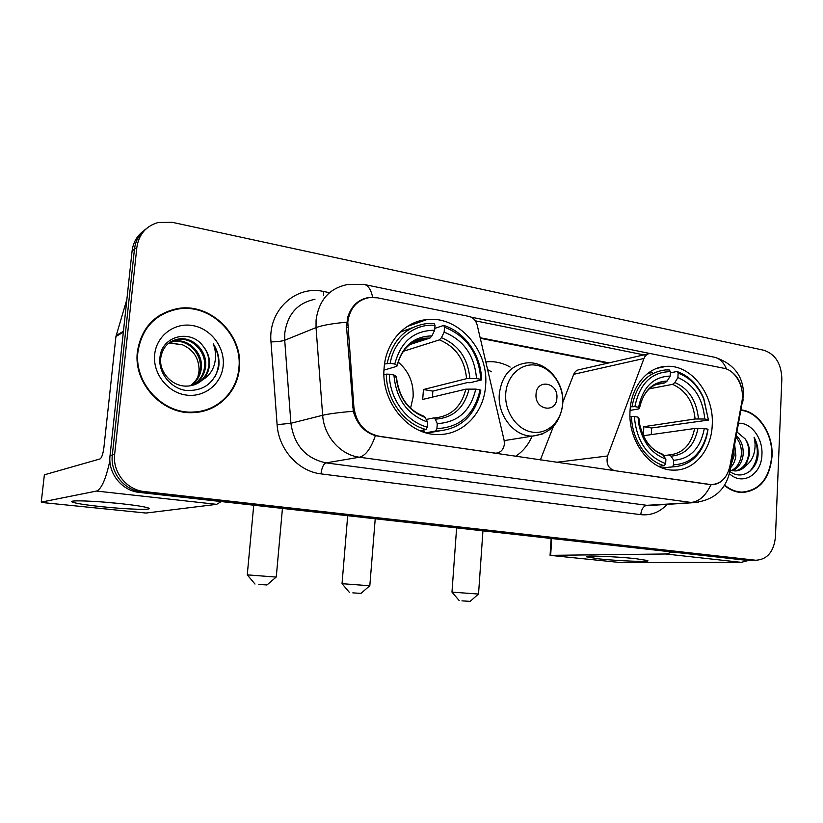 <?xml version="1.0" encoding="UTF-8"?>
<svg xmlns="http://www.w3.org/2000/svg" width="823" height="823" viewBox="0 0 823 823"><rect width="100%" height="100%" fill="white"/><g stroke="black" fill="none" stroke-linecap="round" stroke-linejoin="round"><path stroke-width="1.23" d="M378.93 436.19C364.61 432.919 356.266 423.269 353.9 407.241L347.79 322.009C349.806 308.028 357.1 299.86 369.671 297.504L377.634 297.844L469.007 316.423C473.153 317.524 475.879 320.404 477.186 325.054L504.108 440.202L504.406 443.885C503.625 449.605 500.734 452.701 495.744 453.185L378.446 436.283M630.048 410.759C627.733 440.943 650.191 470.777 673.872 470.118C694.283 470.684 711.401 450.047 712.234 425.131C714.343 394.618 691.114 364.26 666.27 366.358C647.392 366.996 631.118 386.45 630.048 410.759M384.125 367.737C380.504 401.963 409.185 436.036 439.06 434.513C463.637 434.523 484.109 412.333 485.611 385.493C489.006 350.536 458.606 315.548 426.849 319.591C404.69 321.412 385.905 342.059 384.125 367.737M532.111 436.149C528.397 444.832 522.883 451.56 515.548 456.323M723.859 368.262L650.047 353.479C647.238 353.767 645.211 355.433 643.967 358.478L607.58 455.983C605.934 463.544 608.259 468.431 614.544 470.643L711.175 484.634C720.917 484.027 727.162 477.854 729.929 466.116L741.883 401.706C744.877 387.355 735.752 370.309 723.859 368.262M485.807 361.925L487.391 361.77C495.292 361.194 502.863 362.964 510.126 367.058M648.113 353.921L579.546 369.63C576.872 369.918 574.927 371.482 573.724 374.3L562.829 402.282M553.447 426.345L540.361 459.944M137.4 351.627C133.089 383.559 163.201 415.245 194.022 412.549C217.807 411.582 237.446 391.995 239.349 368.416C243.577 335.331 210.647 302.504 177.717 308.553C154.847 313.388 141.412 327.739 137.4 351.627M205.03 410.687L212.982 406.974M724.446 485.426C729.97 490.014 735.885 492.391 742.181 492.535C759.794 490.796 769.752 478.667 772.046 456.179C773.332 433.988 758.652 411.654 741.225 409.916M741.904 492.535L744.054 492.061M176.42 308.769L177.552 308.646M724.826 477.752C721.236 482.381 716.617 484.706 710.969 484.737L375.381 435.686C364.188 432.096 356.832 423.948 353.304 411.243L346.576 327.431L347.573 317.709C351.215 305.961 358.334 299.222 368.92 297.504M731.554 371.893C736.657 375.658 739.98 380.987 741.523 387.859M143.593 230.893C136.988 235.8 133.141 242.518 132.081 251.046L110.035 455.644C107.751 473.266 121.989 490.889 139.437 492.421L745.71 560.216L753.014 560.257L141.885 491.989L750.401 560.196L755.936 560.247C767.334 559.475 773.846 551.698 775.451 536.925L781.85 378.868C781.356 363.787 775.42 354.26 764.032 350.3L172.346 222.344L158.294 222.457C146.01 226.037 138.871 234.318 136.865 247.312L114.654 454.317C112.35 472.155 126.742 489.994 144.375 491.557L755.133 560.175M110.035 455.644L112.329 454.985C110.035 472.711 124.355 490.446 141.885 491.989C124.355 490.446 110.035 472.711 112.329 454.985L134.458 249.184L112.329 454.985L114.654 454.317M146.041 228.928C139.396 233.855 135.528 240.604 134.458 249.184C135.528 240.604 139.396 233.855 146.041 228.928M471.116 317.143L649.913 353.489M475.313 320.816L646.004 355.299M168.015 311.711L159.816 315.178M745.71 560.216L748.313 560.278M160.166 315.621L152.656 320.661M238.845 368.334C243.032 335.589 210.462 303.111 177.871 309.078C155.218 313.861 141.916 328.068 137.955 351.709C133.686 383.333 163.499 414.689 194.012 412.004C217.529 411.037 236.952 391.655 238.845 368.334M168.283 343.479L170.917 342.996L182.737 344.899C193.714 349.981 199.156 358.612 199.063 370.782L197.87 377.006M170.104 342.142L174.939 340.969C189.629 338.86 203.487 353.869 201.254 368.899C200.256 375.988 196.738 381.594 190.689 385.709M169.631 342.461L173.931 341.483C188.59 339.374 202.417 354.343 200.184 369.342C199.248 376.183 195.895 381.677 190.123 385.812M202.468 379.887C206.47 376.008 208.785 371.214 209.412 365.505C209.978 358.355 207.9 351.946 203.178 346.277C190.761 328.562 161.925 335.887 160.032 356.812C157.79 372.171 170.114 387.993 185.494 390.369C202.705 391.45 213.754 383.806 218.64 367.449L218.867 365.679C219.535 357.892 217.673 350.629 213.291 343.901C216.027 351.082 216.274 358.303 214.042 365.587C212.005 371.77 208.147 376.533 202.468 379.887C198.538 383.446 193.93 385.483 188.621 385.987C173.365 387.777 159.209 373.128 160.65 358.519C162.347 347.337 168.478 340.794 179.044 338.911C193.837 336.792 207.787 351.956 205.534 367.12C204.33 375.206 200.123 381.244 192.921 385.205M171.565 341.278L178.015 339.436C192.777 337.317 206.707 352.439 204.464 367.562C203.312 375.401 199.279 381.337 192.366 385.349M203.178 346.277C207.715 352.182 209.598 358.674 208.805 365.762C207.386 374.64 202.643 380.956 194.557 384.691M154.673 354.466C152.553 373.292 167.419 392.417 185.864 395.009C204.289 397.89 221.541 384.074 223.177 365.751C225.08 347.481 211.089 328.758 192.86 325.599C174.651 322.174 156.514 335.589 154.673 354.466M182.737 344.899L170.567 343.17L168.098 343.633M196.172 412.385L204.906 410.152M213.291 343.901C219.71 355.042 220.255 366.029 214.937 376.862M101.322 506.649C84.985 504.89 75.232 503.326 72.064 501.958C67.692 499.942 95.108 500.847 120.703 503.645C135.034 505.219 144.169 506.629 148.109 507.884C155.64 510.291 127.843 509.499 101.322 506.649M101.579 501.907L120.436 503.614M109.881 460.705C105.889 479.079 101.435 489.201 96.538 491.064L41.253 502.123L44.956 502.802L145.99 513.048L216.614 504.345L96.538 491.064M221.264 501.577L216.614 504.345M44.37 474.809L41.253 502.123L44.37 474.809L100.025 458.946C101.743 457.835 103.04 453.998 103.914 447.434L115.94 336.514L126.855 299.479M724.652 485.097C730.114 489.623 735.957 491.959 742.181 492.113C759.608 490.374 769.454 478.379 771.737 456.127C773.013 434.133 758.425 411.994 741.153 410.327M734.702 445.089L735.865 455.582C735.361 460.396 733.571 464.491 730.474 467.865M733.9 449.389L734.065 455.777L730.999 465.046M736.41 435.861C741.379 440.315 743.611 446.622 743.128 454.8C742.017 462.691 738.478 468.009 732.48 470.746M736.112 437.517C740.093 442.126 741.821 447.949 741.297 454.996C740.309 462.392 737.058 467.567 731.544 470.53M729.816 471.425C741.091 480.385 756.131 471.301 758.004 455.798L758.086 454.378C758.292 448.175 756.944 442.455 754.053 437.229C755.504 442.784 755.421 448.453 753.786 454.234C752.325 459.141 749.64 462.968 745.731 465.715L749.66 454.09C749.815 448.381 748.354 443.35 745.268 438.978C748.014 443.504 749.136 448.576 748.642 454.203C747.202 463.555 742.747 469.151 735.278 470.972M745.731 465.715C742.799 469.12 739.239 470.879 735.062 470.982L730.063 470.056M729.373 473.637C742.469 486.27 761.728 474.562 761.933 454.512C762.942 438.402 751.296 422.528 738.756 423.259M745.268 438.978L737.12 432.075M739.712 492.38L741.605 492.154M754.053 437.229C759.495 449.903 758.137 461.219 749.979 471.178M258.854 584.443L266.971 584.968L258.854 584.443M254.996 584.063L247.26 574.855L276.158 577.077M410.584 408.187L413.125 397.046C413.763 382.798 408.784 371.132 398.198 362.069M436.91 428.598L435.696 430.974L438.001 430.995C461.158 428.804 475.427 415.286 480.797 390.421L480.035 389.855C474.47 414.555 460.098 427.466 436.91 428.598L437.28 423.598C457.804 422.446 470.633 410.955 475.756 389.114L465.818 389.176L422.693 399.443L423.454 389.536L466.579 378.662L476.517 378.559C474.583 355.618 463.791 340.136 444.153 332.111L444.523 327.204C466.713 336.093 478.801 353.468 480.786 379.321L481.537 379.907C481.404 355.67 465.057 331.844 443.628 325.424L444.523 327.204M426.468 419.411L433.628 417.93L435.285 419.144L437.28 423.598M481.537 379.907L470.087 382.726L467.32 382.592L432.795 391.11L432.559 397.098M424.37 432.322L424.051 430.964L421.746 431.406M427.024 433.073L439.256 430.954M434.781 328.387L443.628 325.424M435.696 430.974L426.005 432.805M419.967 430.696L426.067 429.513L427.271 427.127C406.377 421.808 389.372 398.414 389.33 374.198L386.337 374.136C386.275 399.515 404.155 424.082 426.067 429.513M386.337 374.136L383.94 374.835M480.786 379.321L476.517 378.559M475.756 389.114L480.035 389.855M389.33 374.198L393.929 374.99C396.058 398.918 407.303 414.627 427.651 422.096L427.271 427.127M444.153 332.111L441.416 337.718L439.461 339.868L403.465 351.256M395.873 377.16L396.367 376.553L393.929 374.99M427.651 422.096L424.555 416.448C408.249 410.554 398.846 397.262 396.367 376.553M411.839 327.914L400.112 332.173M384.526 364.033L390.205 363.262C394.114 339.786 414.113 323.305 435.017 325.332L434.143 323.552L426.592 323.593C405.698 326.782 392.571 339.992 387.211 363.21M435.017 325.332L434.637 330.26C413.918 330.414 400.636 341.689 394.803 364.075L390.205 363.262M409.813 344.58L429.976 338.058L431.921 335.897L434.637 330.26M394.803 364.075L397.262 365.741L396.737 366.338L383.971 370.124M432.795 391.11L423.454 389.536M461.95 600.852L470.149 601.376L461.95 600.852M459.193 600.584L451.971 592.118L478.451 594.062M673.461 464.8L672.607 466.898C689.407 465.9 700.743 455.87 706.597 436.787L708.006 429.606L706.453 435.892C700.754 454.378 689.756 464.018 673.461 464.8L673.687 460.273C690.25 458.956 700.455 448.381 704.303 428.567L694.633 428.505L643.339 435.727L643.833 426.695L695.096 418.979L704.755 419.01C702.863 398.301 693.912 384.495 677.905 377.592L678.131 373.148C689.437 377.243 697.955 385.802 703.675 398.805L703.716 398.229C697.729 384.629 688.82 375.71 676.979 371.482L678.131 373.148M663.708 455.572L668.934 454.965L671.074 456.148L673.687 460.273M703.675 398.805L708.459 420.08L651.518 427.991L651.312 434.595M662.752 468.102L665.93 467.587M708.459 420.08L703.716 398.229M670.364 372.829L676.979 371.482M672.103 466.888L662.227 467.917M658.544 466.322L664.305 465.705L665.663 463.606C646.95 456.549 636.508 440.85 634.338 416.489L631.498 416.407C631.817 439.266 646.549 461.117 664.305 465.705M631.498 416.407L629.996 416.654M708.233 419.627L704.755 419.01M704.303 428.567L707.78 429.164M634.338 416.489L638.041 417.127L638.771 424.04C642.619 442.198 651.662 453.874 665.9 459.069L665.663 463.606M677.905 377.592L674.85 382.53L672.576 384.362L649.368 388.795M638.926 418.413L638.041 417.127M665.9 459.069L661.959 453.812C650.921 450.016 643.442 440.027 639.533 423.824C642.897 439.78 650.818 450.15 663.297 454.924M652.402 372.644L647.999 373.22M630.387 406.84L634.883 406.624C639.666 383.641 651.518 371.975 670.426 371.636L669.284 369.959L665.509 369.928C647.526 372.15 636.374 384.362 632.043 406.552M670.426 371.636L670.2 376.09C653.472 376.615 642.938 387.016 638.586 407.282L634.883 406.624M655.55 384.711L664.881 382.89L667.144 381.049L670.2 376.09M638.586 407.282L639.461 408.424L638.463 408.98L630.068 410.42M651.518 427.991L643.833 426.695M352.82 592.869L360.978 593.393L352.82 592.869M349.508 592.55L342.029 583.682L369.733 585.76M556.893 397.962C558.436 382.376 536.617 378.364 536.03 394.31C534.538 410.132 556.461 413.784 556.893 397.962M491.475 371.77L487.607 369.64M504.376 441.797L505.373 440.428M599.062 558.889L586.429 556.821C583.589 555.319 616.015 556.492 635.706 558.663L647.475 560.504C652.474 562.243 619.246 561.091 599.062 558.889M672.916 552.079L665.786 553.992L550.062 555.35L620.717 562.572L741.235 562.335L665.786 553.992M749.177 560.278L741.235 562.335M494.047 453.175L494.582 453.103M347.769 327.266L346.596 327.719M353.9 407.241L352.717 407.539M613.948 470.705L614.544 470.643M709.169 484.469L708.541 484.521M573.724 374.3L643.967 358.478M556.42 462.3L607.58 455.983M710.907 484.737C705.856 495.652 699.262 501.557 691.135 502.462L359.384 457.218C340.568 455.016 323.943 436.283 322.657 415.276L316.032 327.605L316.073 319.941C319.005 299.973 329.467 288.173 347.45 284.563L363.488 284.326C367.84 284.84 370.906 289.182 372.685 297.329M314.952 299.294C297.679 302.833 287.618 314.067 284.779 332.996L284.717 340.259L290.9 423.269C294.181 445.397 305.899 458.596 326.062 462.886L646.847 505.312L653.421 505.24M346.709 322.194C332.348 323.501 322.132 325.301 316.032 327.605L284.717 340.259C281.744 341.226 277.166 341.782 270.983 341.905C267.897 310.508 295.642 284.861 323.665 291.496L329.509 292.669M726.514 369.033C723.51 361.894 719.055 357.871 713.171 356.976L364.97 284.635M667.144 504.365C659.707 512.276 650.921 515.702 640.767 514.653L321.001 473.873C321.783 467.608 323.47 463.946 326.062 462.886L359.384 457.218C365.577 455.726 370.906 448.556 375.381 435.686M729.013 469.738L729.867 471.137L729.507 473.06M698.583 502.277L646.847 505.312C643.421 506.073 641.395 509.19 640.767 514.653M321.001 473.873C298.502 471.445 278.575 449.461 277.104 424.668L290.9 423.269L322.657 415.276C328.789 413.825 339.004 412.477 353.304 411.243M742.336 398.126L743.118 399.752L742.685 402.077M277.104 424.668L270.983 341.905M136.865 247.312L132.081 251.046M144.375 491.557L139.437 492.421M323.665 291.496L323.665 295.344M609.02 362.881L480.148 337.728M412.693 324.56L411.099 324.252M123.337 332.142L115.94 336.514M116.115 335.619L123.429 331.288M434.03 417.93L434.554 417.93C451.035 416.325 461.456 406.747 465.818 389.176M469.84 378.426C467.968 358.437 458.493 344.868 441.416 337.718M435.285 419.144C453.144 417.981 464.409 407.92 469.079 388.96M396.182 376.409C398.219 397.17 408.054 410.914 425.686 417.642M466.579 378.662C464.738 359.651 455.695 346.72 439.461 339.868M431.921 335.897C413.897 336.298 402.272 346.185 397.046 365.556M429.976 338.058L426.077 338.15C419.102 338.809 412.94 341.576 407.601 346.462M668.934 454.965C682.648 453.668 691.217 444.842 694.633 428.505M698.439 418.835C696.639 400.791 688.769 388.682 674.85 382.53M671.074 456.148C685.487 454.841 694.458 445.582 697.976 428.382M638.915 418.207L639.533 423.824L638.771 424.04M695.096 418.979C693.326 401.809 685.816 390.277 672.576 384.362M667.144 381.049C652.598 381.738 643.37 390.853 639.45 408.403C642.886 392.53 650.859 384.022 663.369 382.911L654.923 384.989M664.881 382.89L656.96 384.156M562.695 403.465C563.899 385.874 551.914 368.076 536.74 365.319C521.597 362.295 506.855 375.463 505.723 393.62C504.355 411.737 517.05 429.884 532.368 432.126C547.686 434.637 561.708 421.109 562.695 403.465M504.201 440.614L532.738 436.056C550.381 433.731 560.391 422.899 562.767 403.558C564.599 381.893 546.184 360.597 526.339 362.953C510.764 365.227 501.752 375.586 499.304 394.022C497.308 415.584 514.57 436.972 532.738 436.056L542.594 433.937M551.719 538.52L550.669 555.258M494.901 453.308L495.744 453.185M485.868 362.171L487.391 361.77M711.175 484.634L710.249 484.716M407.272 326.464L426.849 319.591M656.682 368.385L666.27 366.358M653.688 505.229L693.655 502.668C713.829 500.384 725.907 489.88 729.867 471.137L743.56 394.999C743.478 376.378 733.972 363.828 715.022 357.347M755.936 560.247L746.502 560.288M607.837 363.149L480.272 338.284M411.695 324.91L410.338 324.653M176.328 309.345L177.717 308.553M173.931 341.483L174.939 340.969M178.015 339.436L179.044 338.911M192.171 412.611L194.012 412.004M74.255 500.981L72.064 501.958M739.26 492.319L742.181 492.113M266.971 584.968L276.271 576.974L282.443 508.408M426.993 433.073L438.001 430.995M422.477 431.674L424.02 431.386M397.262 365.741C399.474 356.308 403.846 349.096 410.389 344.086C415.913 340.249 421.15 338.274 426.077 338.15L412.971 342.409M253.731 505.199L247.27 574.763M470.149 601.376L478.533 593.99L482.936 530.835M662.35 467.958L672.607 466.898M706.453 435.892L706.597 436.787M456.621 527.893L451.981 592.056M360.978 593.393L369.825 585.678L375.226 518.788M347.697 515.712L342.039 583.6M587.334 556.379L586.429 556.821M550.073 555.309L551.132 538.458"/></g></svg>
